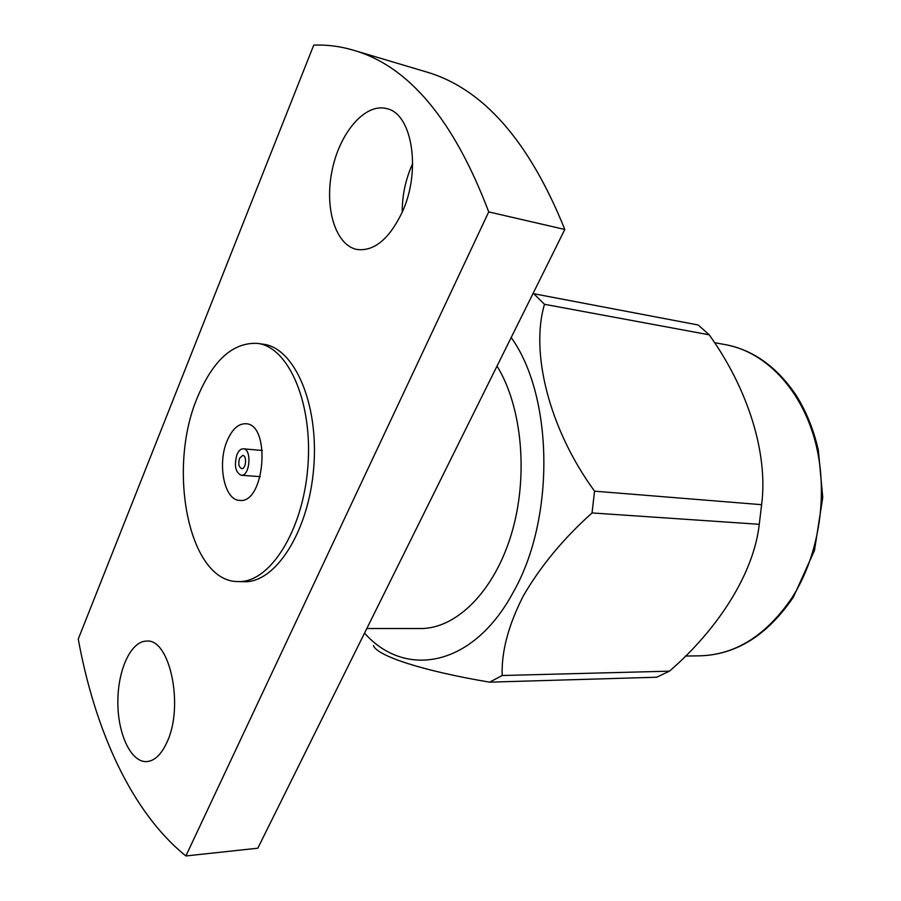 <?xml version="1.0" encoding="UTF-8"?>
<svg xmlns="http://www.w3.org/2000/svg" width="901" height="901" viewBox="0 0 901 901"><rect width="100%" height="100%" fill="white"/><g stroke="black" fill="none" stroke-linecap="round" stroke-linejoin="round"><path stroke-width="1.35" d="M395.179 571.347L257.81 848.213L185.876 855.95C131.478 812.06 94.954 730.418 78.252 639.057L313.739 45.14C326.86 44.599 340.004 46.266 353.181 50.141L425.768 71.753C482.643 88.05 528.988 140.624 564.803 229.462L395.179 571.347M402.218 212.197C402.161 195.247 405.653 179.04 412.681 163.554M238.067 581.562L243.856 581.697C275.233 583.352 308.716 531.838 313.717 467.833C319.1 403.851 294.379 347.617 263.137 344.193L257.404 343.382C233.122 342.222 213.233 359.961 197.758 396.62C166.629 468.306 188.557 582.159 238.067 581.562C269.376 583.217 302.792 531.556 307.815 467.349C313.21 403.175 288.568 346.795 257.404 343.382M166.888 742.413C161.313 754.509 154.612 760.906 146.807 761.604C131.05 762.674 117.704 734.056 117.851 702.014C117.738 669.972 130.927 641.095 146.503 641.107C169.827 638.077 184.367 706.328 166.888 742.413M402.071 212.501C389.063 239.227 374.039 251.559 357.01 249.476C335.442 245.342 324.214 207.894 332.12 170.368C339.654 132.762 365.13 102.669 386.743 108.638C412.376 113.582 421.454 171.314 402.071 212.501M353.181 50.141C408.649 65.908 453.834 119.833 488.725 211.915L185.876 855.95M488.725 211.915L564.803 229.462M366.808 628.515L420.632 628.526C456.03 628.819 493.906 591.957 511.284 534.473C528.718 477.079 522.321 407.027 497.025 366.065M709.2 334.812L698.185 324.991L533.764 293.737L544.497 304.301C530.103 352.314 549.114 429 594.559 491.169L761.615 504.684C768.407 452.64 747.334 387.892 709.2 334.812L544.497 304.301M759.261 524.303L592.047 512.939C563.373 538.629 540.42 566.346 523.211 596.102C508.322 625.407 501.316 651.873 502.195 675.513L489.615 682.158L656.694 677.225L669.477 671.166C719.032 628.245 754.013 572.45 759.261 524.303L761.615 504.684M502.195 675.513L669.477 671.166M489.615 682.158C421.814 670.772 376.888 655.782 373.397 645.521M511.182 337.537C553.36 395.99 555.286 518.266 513.57 591.642C473.374 667.303 405.078 678.971 364.533 633.11M592.047 512.939L594.559 491.169M227.39 440.24C216.95 463.384 224.214 500.427 239.643 500.393C264.781 504.177 271.28 424.067 245.872 423.74C238.517 423.515 232.357 429.011 227.39 440.24M237.031 454.431C233.956 465.355 235.341 472.293 241.186 475.244C249.904 476.584 252.156 448.901 243.326 448.811C240.837 448.754 238.742 450.624 237.031 454.431M239.598 458.215C238.067 463.677 238.754 467.146 241.671 468.633C246.041 469.308 247.167 455.455 242.741 455.41L239.598 458.215M402.285 557.021L392.419 576.888M792.193 597.442C766.526 635.216 735.88 654.678 700.268 655.815C736.5 654.633 767.551 635.059 793.409 597.104L814.47 550.443L822.748 497.51L818.345 450.151C813.592 429.45 806.08 411.002 795.808 394.796C776.639 366.707 753.213 349.993 725.53 344.666C764.33 351.581 800.099 387.441 814.605 439.238C829.044 490.989 819.989 554.036 792.193 597.442M725.53 344.666L714.392 342.65M700.268 655.815L685.346 656.063M241.186 475.244L260.209 476.663M243.326 448.811L262.337 450.477"/></g></svg>
